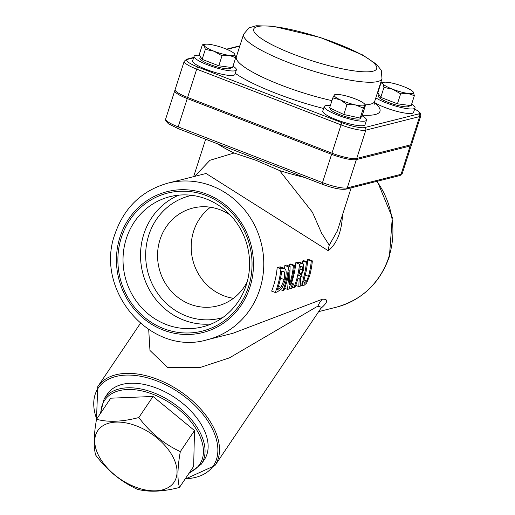 <?xml version="1.0" encoding="UTF-8"?>
<svg xmlns="http://www.w3.org/2000/svg" width="515" height="515" viewBox="0 0 515 515"><rect width="100%" height="100%" fill="white"/><g stroke="black" fill="none" stroke-linecap="round" stroke-linejoin="round"><path stroke-width="0.77" d="M280.907 268.811A84.775 79.613 75.8 0 1 275.255 292.501L271.637 291.104A80.739 75.821 -104.2 0 0 273.536 285.831A80.739 75.821 -104.2 0 0 277.199 267.382L280.649 266.886L284.357 268.321L280.907 268.811L277.199 267.382M284.557 268.418A80.739 75.821 -104.2 0 0 284.853 265.45L286.404 265.058L290.112 266.493L288.561 266.879A84.775 79.613 75.8 0 1 282.909 290.569L283.926 290.318A84.775 79.613 -104.2 0 0 289.192 270.04L287.557 289.398L288.78 289.089A84.775 79.613 -104.2 0 0 294.432 265.399L293.415 265.656A84.775 79.613 75.8 0 1 289.475 284.621L290.112 266.493M289.514 266.261A80.739 75.821 -104.2 0 0 289.713 264.227L290.73 263.97L294.432 265.399M291.471 283.141A80.739 75.821 -104.2 0 0 292.14 281.139A80.739 75.821 -104.2 0 0 295.81 262.689L299.196 262.129M302.472 263.39A80.739 75.821 -104.2 0 0 302.711 260.944L303.799 260.667L307.507 262.103L306.419 262.38A84.775 79.613 75.8 0 1 303.65 277.45L302.163 284.261L302.769 285.793L303.541 285.793L306.534 283.16L309.586 275.956A84.775 79.613 -104.2 0 0 312.354 260.88L311.266 261.156A84.775 79.613 75.8 0 1 308.472 276.304L306.708 280.984L304.03 283.231M307.333 262.032A80.739 75.821 -104.2 0 0 307.558 259.721L308.646 259.444L312.354 260.88M320.768 308.498C328.107 302.035 328.641 298.945 322.377 299.215L233.038 333.237M232.851 333.289L207.403 339.707A80.739 75.821 -104.2 0 0 259.818 289.295A80.739 75.821 -104.2 0 0 243.106 208.079A80.739 75.821 -104.2 0 0 167.896 183.134L206.084 173.497L328.287 250.754C336.939 243.647 341.677 231.673 342.507 214.845M246.292 284.93A67.117 63.03 75.8 0 1 202.723 326.838A67.117 63.03 75.8 0 1 140.202 306.103A67.117 63.03 75.8 0 1 126.317 238.593A67.117 63.03 75.8 0 1 169.886 196.685A67.117 63.03 75.8 0 1 232.4 217.42A67.117 63.03 75.8 0 1 246.292 284.93M121.36 237.537A71.154 66.815 -104.2 0 0 198.262 331.982A71.154 66.815 -104.2 0 0 235.252 216.783A71.154 66.815 -104.2 0 0 121.36 237.537M247.213 281.802A50.464 47.393 75.8 0 1 217.484 305.942A50.464 47.393 75.8 0 1 159.187 268.605A50.464 47.393 75.8 0 1 192.79 208.079A50.464 47.393 75.8 0 1 230.417 215.225M233.443 298.301A50.464 47.393 75.8 0 1 192.816 260.12A50.464 47.393 75.8 0 1 210.461 207.23M411.292 144.573A20.188 3.837 -162.2 0 1 411.343 145.211A20.188 3.837 -162.2 0 1 410.165 146.009L356.354 159.586A20.188 3.837 -162.2 0 1 331.589 154.313L187.254 98.571A20.188 3.837 -162.2 0 1 174.759 90.704A20.188 3.837 -162.2 0 1 175.171 90.209M414.652 109.051A18.167 3.457 -162.2 0 1 418.418 113.989A2.021 1.893 75.8 0 1 419.616 116.577L410.526 144.876A20.188 3.837 17.8 0 0 411.704 144.078L420.794 115.778L420.311 113.113L417.987 110.937L414.672 108.987M410.526 144.876L356.721 158.453L365.805 130.153A2.021 1.893 -104.2 0 0 364.607 127.566A18.167 3.457 -162.2 0 1 342.314 122.828A2.021 0.579 111.1 0 0 341.039 124.881A20.188 3.837 17.8 0 0 365.805 130.153L419.616 116.577A20.188 3.837 17.8 0 0 420.794 115.778M342.314 122.828L197.979 67.079A2.021 0.579 111.1 0 0 196.704 69.139L341.039 124.881L331.95 153.18A20.188 3.837 17.8 0 0 356.721 158.453M337.351 230.887L329.259 245.192L321.65 233.256L312.444 212.277L279.548 170.562L255.897 160.268L234.093 153L209.94 160.294L194.773 176.355M148.706 329.606L149.968 350.477L167.787 367.594L200.258 367.446L229.445 357.861L316.094 307.12L317.935 306.2L321.566 307.307M175.126 89.571A20.188 3.837 17.8 0 0 187.615 97.438L196.704 69.139A20.188 3.837 17.8 0 1 184.209 61.266L175.126 89.571M331.95 153.18L187.615 97.438M303.734 282.928L304.52 283.237L303.657 281.757L304.738 277.179A84.775 79.613 -104.2 0 0 307.507 262.103M311.266 261.156L307.558 259.721M306.419 262.38L302.711 260.944M282.909 290.569L280.585 289.675M288.561 266.879L284.853 265.45M287.557 289.398L284.698 288.297M293.415 265.656L289.713 264.227M275.255 292.501L277.141 292.024L280.739 289.488C282.078 288.413 283.617 285.033 285.355 279.355C286.366 273.787 286.417 270.523 285.51 269.577L284.357 268.321M284.48 272.113L284.228 279.606L280.952 287.331L277.321 289.63A84.775 79.613 -104.2 0 0 281.686 271.392L283.45 271.135L284.48 272.113L282.252 271.251M280.186 279.825L281.209 274.649M280.952 287.331L278.422 286.353M300.213 286.205L300.548 276.941L303.76 269.506L303.586 264.369L302.994 263.609L299.518 264.118A84.775 79.613 75.8 0 1 293.859 287.808L294.953 287.531A84.775 79.613 -104.2 0 0 297.979 278.409L299.228 278.094L298.797 286.565L300.213 286.205M301.372 266.422L302.562 266.931L302.575 270.047L301.365 273.941L299.595 275.551L298.642 275.789A84.775 79.613 -104.2 0 0 300.29 266.699L301.372 266.422M301.365 273.941L299.228 273.117M302.562 266.931L301.294 266.442M293.859 287.808L292.378 287.235M299.518 264.118L295.81 262.689M298.797 286.565L295.764 285.394M293.55 283.945L292.237 284.28A84.775 79.613 75.8 0 1 290.653 288.619L291.973 288.284A84.775 79.613 -104.2 0 0 293.55 283.945L290.943 282.941M292.237 284.28L290.705 283.688M290.653 288.619L289.185 288.046M104.185 398.777L107.262 394.207A58.536 34.956 34 0 1 166.21 392.475A58.536 34.956 34 0 1 208.131 447.123A58.536 34.956 34 0 1 204.358 459.625L201.281 464.189A58.536 34.956 -146 0 0 205.054 451.687A58.536 34.956 -146 0 0 163.133 397.039A58.536 34.956 -146 0 0 104.185 398.777L100.303 413.667M96.53 419.268L110.725 398.198L153.039 396.46L194.509 430.553L193.653 466.378L179.458 487.448C162.83 491.78 148.726 492.359 137.144 489.186C120.8 481.57 106.978 470.208 95.681 455.093C93.44 446.904 93.724 434.956 96.53 419.268C108.111 422.442 122.216 421.862 138.844 417.53C150.142 432.645 163.963 444.007 180.314 451.623C177.501 467.317 177.218 479.259 179.458 487.448M136.63 425.976A46.041 27.495 -146 0 0 99.904 457.932A46.041 27.495 -146 0 0 171.186 485.465A46.041 27.495 -146 0 0 136.63 425.976M153.039 396.46L138.844 417.53M194.509 430.553L180.314 451.623M232.992 66.158A22.203 4.223 -162.2 0 1 236.379 69.886A22.203 4.223 -162.2 0 1 213.95 67.117A22.203 4.223 -162.2 0 1 194.097 56.309A22.203 4.223 -162.2 0 1 195.397 55.433A22.203 4.223 -162.2 0 1 199.511 55.285M236.379 69.886L234.93 74.418A22.203 4.223 -162.2 0 1 212.495 71.649A22.203 4.223 -162.2 0 1 192.649 60.841L194.097 56.309M361.903 115.688A22.203 4.223 -162.2 0 1 366.506 120.143A22.203 4.223 -162.2 0 1 344.078 117.375A22.203 4.223 -162.2 0 1 324.225 106.566A22.203 4.223 -162.2 0 1 325.519 105.691A22.203 4.223 -162.2 0 1 330.327 105.601M366.506 120.143L365.058 124.675A22.203 4.223 -162.2 0 1 342.623 121.907A22.203 4.223 -162.2 0 1 322.77 111.098L324.225 106.566M377.302 93.247A22.203 4.223 -162.2 0 1 378.145 93.299M411.633 104.172A22.203 4.223 -162.2 0 1 415.019 107.905A22.203 4.223 -162.2 0 1 399.009 106.991A22.203 4.223 -162.2 0 1 375.821 97.863M415.019 107.905L413.564 112.431A22.203 4.223 -162.2 0 1 397.664 111.549A22.203 4.223 -162.2 0 1 374.489 102.466M229.291 55.395L222.004 55.813L214.098 51.249A16.145 3.071 17.8 0 0 229.291 55.395A16.145 3.071 17.8 0 0 234.673 54.036L235.716 57.674L229.291 55.395M205.337 49.376L204.294 45.745A16.145 3.071 17.8 0 0 214.098 51.249L205.337 49.376L202.131 59.354L199.183 54.777L202.382 44.805L205.311 44.258A16.145 3.071 17.8 0 0 204.294 45.745L202.382 44.805M234.325 53.612L234.673 54.036A16.145 3.071 17.8 0 0 234.28 53.56A16.145 3.071 17.8 0 0 224.862 48.532A16.145 3.071 17.8 0 0 209.669 44.387A16.145 3.071 17.8 0 0 205.311 44.258M222.004 55.813L218.798 65.785L232.516 67.652L235.716 57.674M218.798 65.785L202.131 59.354M230.817 67.42L230.617 68.038A16.145 3.071 -162.2 0 1 214.304 66.023A16.145 3.071 -162.2 0 1 199.865 58.163L200.367 56.611M340.338 99.859L332.799 97.902L334.319 95.043A16.145 3.071 17.8 0 0 340.338 99.859A16.145 3.071 17.8 0 0 355.627 104.97L347.007 104.519L340.338 99.859M363.378 108.111L360.178 118.083L362.348 115.064L365.547 105.092L364.897 105.253L363.378 108.111L355.627 104.97A16.145 3.071 17.8 0 0 364.897 105.253A16.145 3.071 17.8 0 0 364.408 103.818A16.145 3.071 17.8 0 0 358.878 100.438A16.145 3.071 17.8 0 0 343.589 95.327A16.145 3.071 17.8 0 0 335.439 94.515A16.145 3.071 17.8 0 0 334.319 95.043L334.969 94.882M365.547 105.092L364.408 103.818M360.178 118.083L343.801 114.491L347.007 104.519M343.801 114.491L329.6 107.873L332.799 97.902M361.318 116.493L360.745 118.296A16.145 3.071 -162.2 0 1 344.432 116.281A16.145 3.071 -162.2 0 1 329.993 108.42L330.096 108.105M407.931 93.415L400.638 93.833L392.739 89.262A16.145 3.071 17.8 0 0 407.931 93.415A16.145 3.071 17.8 0 0 413.313 92.056L414.356 95.693L407.931 93.415M383.971 87.395L382.928 83.758A16.145 3.071 17.8 0 0 392.739 89.262L383.971 87.395L380.772 97.367L377.817 92.79L381.023 82.818L383.952 82.278A16.145 3.071 17.8 0 0 382.928 83.758L381.023 82.818M412.966 91.625L413.313 92.056A16.145 3.071 17.8 0 0 412.921 91.58A16.145 3.071 17.8 0 0 403.502 86.552A16.145 3.071 17.8 0 0 388.31 82.4A16.145 3.071 17.8 0 0 383.952 82.278M400.638 93.833L397.438 103.805L404.294 104.738L411.15 105.665L414.356 95.693M397.438 103.805L380.772 97.367M409.451 105.433L409.258 106.051A16.145 3.071 -162.2 0 1 392.939 104.043A16.145 3.071 -162.2 0 1 378.506 96.176L379.001 94.625M376.877 181.351A80.739 75.821 75.8 0 1 388.96 256.708A80.739 75.821 75.8 0 1 336.546 307.127L318.656 311.639M178.795 195.153A67.117 63.03 -104.2 0 0 143.807 234.183A67.117 63.03 -104.2 0 0 211.298 323.961M120.008 237.016A72.666 68.244 75.8 0 1 236.321 215.817A72.666 68.244 75.8 0 1 198.545 333.469A72.666 68.244 75.8 0 1 120.008 237.016M222.712 317.581A63.075 59.238 75.8 0 1 162.586 299.556A63.075 59.238 75.8 0 1 148.758 235.233A63.075 59.238 75.8 0 1 191.87 195.346M399.769 175.57A2.021 1.893 -104.2 0 0 401.076 174.315L347.271 187.891A2.021 1.893 75.8 0 1 345.958 189.147L399.769 175.57L402.254 173.516A20.188 3.837 -162.2 0 1 401.076 174.315L410.165 146.009M356.354 159.586L347.271 187.891A20.188 3.837 -162.2 0 1 322.499 182.619A2.021 0.579 111.1 0 0 322.448 184.331A2.021 0.579 111.1 0 0 322.564 184.338M331.589 154.313L322.499 182.619L178.164 126.87A2.021 0.579 111.1 0 0 178.113 128.589A2.021 0.579 111.1 0 0 178.235 128.589M187.254 98.571L178.164 126.87A20.188 3.837 -162.2 0 1 165.669 119.004L165.753 120.916L168.463 123.832L178.113 128.589L322.448 184.331C333.07 188.239 340.911 189.842 345.958 189.147M197.979 67.079A18.167 3.457 -162.2 0 1 187.795 59.283A2.021 1.893 -104.2 0 0 186.694 59.212L184.209 61.266M187.795 59.283L193.621 57.809M226.986 49.395L239.778 46.163M418.418 113.989L364.607 127.566M235.271 73.342A80.739 15.353 17.8 0 0 323.613 108.472M362.264 115.18A80.739 15.353 17.8 0 0 374.482 102.594M381.988 78.66L381.287 70.349L376.613 64.356L362.328 54.79L320.285 37.473L272.673 26.168L256.142 25.75L249.028 27.874L243.608 34.235A72.666 13.821 17.8 0 0 288.587 62.553A72.666 13.821 17.8 0 0 377.752 81.531A72.666 13.821 17.8 0 0 381.988 78.66L374.72 101.301A72.666 13.821 -162.2 0 1 370.478 104.172A72.666 13.821 -162.2 0 1 365.405 104.848M331.93 100.625A72.666 13.821 -162.2 0 1 236.34 56.875L235.439 58.53M279.548 170.555A76.703 14.587 17.8 0 0 304.745 177.495M217.645 143.852A76.703 14.587 17.8 0 0 234.093 153M293.698 54.333A64.594 12.283 -162.2 0 1 275.982 26.87A64.594 12.283 -162.2 0 1 375.982 65.495A64.594 12.283 -162.2 0 1 293.698 54.333M317.935 306.2A20.188 19.312 82.6 0 1 322.377 299.215M321.418 307.532L214.948 465.579A70.652 42.185 -146 0 0 219.499 450.496A70.652 42.185 -146 0 0 168.901 384.538A70.652 42.185 -146 0 0 97.76 386.636L96.472 419.609M328.287 250.754A20.188 18.958 75.8 0 1 329.259 245.192M306.708 280.984L303.998 279.935M308.472 276.304L305.292 275.074M303.65 277.45L300.998 276.426M302.163 284.261L300.432 283.591M282.78 268.341L279.072 266.912M284.228 279.606L280.611 278.209M278.158 289.417L277.488 289.16M299.595 275.551L298.771 275.229M302.575 270.047L299.962 269.036M301.629 263.583L297.921 262.154M100.946 412.708A57.326 34.235 34 0 1 152.949 394.278A57.326 34.235 34 0 1 203.431 452.073A57.326 34.235 34 0 1 189.584 472.422M96.698 419.017A69.435 41.464 34 0 1 146.762 377.649A69.435 41.464 34 0 1 217.871 450.882A69.435 41.464 34 0 1 185.336 478.731M336.546 307.127C362.541 299.711 380.173 282.799 389.43 256.393L392.295 217.465L377.315 181.235M167.896 183.134C141.895 190.55 124.27 207.461 115.012 233.868C93.82 290.576 151.185 356.818 207.403 339.707M174.759 90.704L165.669 119.004M186.694 59.212L193.737 57.435M226.465 49.176L239.9 45.784M374.72 101.301L374.746 104.294M243.608 34.235L236.34 56.875M351.178 187.833L337.241 231.229M205.659 139.224L193.646 176.639M140.37 323.388L97.76 386.636M411.343 145.211L402.254 173.516M302.769 285.793L300.335 284.853M302.872 263.545L299.17 262.116M188.941 473.375L201.281 464.189M185.046 479.156L214.948 465.579M335.439 94.515L334.75 94.644"/></g></svg>
